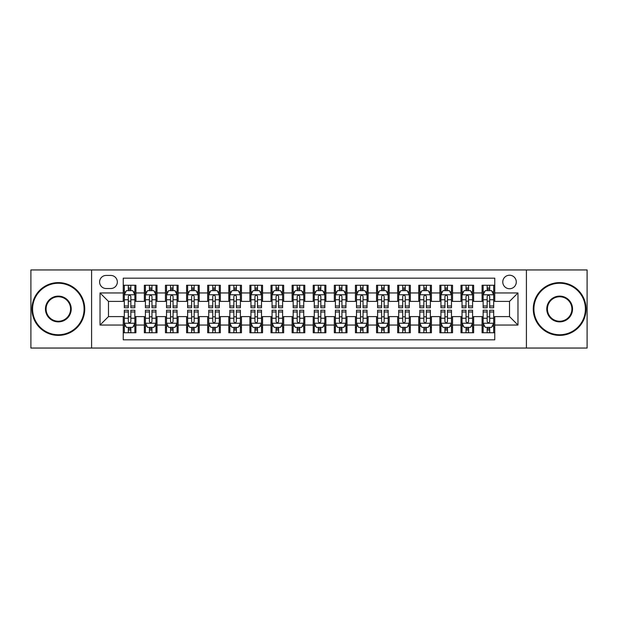 <?xml version="1.0" encoding="UTF-8"?>
<svg xmlns="http://www.w3.org/2000/svg" width="618" height="618" viewBox="0 0 618 618"><rect width="100%" height="100%" fill="white"/><g stroke="black" fill="none" stroke-linecap="round" stroke-linejoin="round"><path stroke-width="0.93" d="M509.526 275.226A6.752 6.752 0 0 0 502.774 281.978A6.752 6.752 0 0 0 509.526 288.737A6.752 6.752 0 0 0 516.285 281.978A6.752 6.752 0 0 0 509.526 275.226M526.412 348.05L587.1 348.05L587.1 269.95L526.412 269.95L526.412 348.05L91.588 348.05L91.588 269.95L30.9 269.95L30.9 348.05L91.588 348.05M494.755 285.253L482.086 285.253L482.086 292.955L473.643 292.955L473.643 301.399L482.086 301.399L482.086 292.955M473.643 292.955L473.643 285.253L460.982 285.253L460.982 292.955L452.538 292.955L452.538 301.399L460.982 301.399L460.982 292.955M452.538 292.955L452.538 285.253L439.869 285.253L439.869 292.955L431.426 292.955L431.426 301.399L439.869 301.399L439.869 292.955M431.426 292.955L431.426 285.253L418.765 285.253L418.765 292.955L410.321 292.955L410.321 301.399L418.765 301.399L418.765 292.955M410.321 292.955L410.321 285.253L397.652 285.253L397.652 292.955L389.209 292.955L389.209 301.399L397.652 301.399L397.652 292.955M389.209 292.955L389.209 285.253L376.547 285.253L376.547 292.955L368.104 292.955L368.104 301.399L376.547 301.399L376.547 292.955M368.104 292.955L368.104 285.253L355.435 285.253L355.435 292.955L346.992 292.955L346.992 301.399L355.435 301.399L355.435 292.955M346.992 292.955L346.992 285.253L334.33 285.253L334.33 292.955L325.887 292.955L325.887 301.399L334.33 301.399L334.33 292.955M325.887 292.955L325.887 285.253L313.218 285.253L313.218 292.955L304.782 292.955L304.782 301.399L313.218 301.399L313.218 292.955M304.782 292.955L304.782 285.253L292.113 285.253L292.113 292.955L283.67 292.955L283.67 301.399L292.113 301.399L292.113 292.955M283.67 292.955L283.67 285.253L271.008 285.253L271.008 292.955L262.565 292.955L262.565 301.399L271.008 301.399L271.008 292.955M262.565 292.955L262.565 285.253L249.896 285.253L249.896 292.955L241.453 292.955L241.453 301.399L249.896 301.399L249.896 292.955M241.453 292.955L241.453 285.253L228.791 285.253L228.791 292.955L220.348 292.955L220.348 301.399L228.791 301.399L228.791 292.955M220.348 292.955L220.348 285.253L207.679 285.253L207.679 292.955L199.235 292.955L199.235 301.399L207.679 301.399L207.679 292.955M199.235 292.955L199.235 285.253L186.574 285.253L186.574 292.955L178.131 292.955L178.131 301.399L186.574 301.399L186.574 292.955M178.131 292.955L178.131 285.253L165.462 285.253L165.462 292.955L157.018 292.955L157.018 301.399L165.462 301.399L165.462 292.955M157.018 292.955L157.018 285.253L144.357 285.253L144.357 301.399L135.914 301.399L135.914 285.253L123.245 285.253M123.245 332.747L135.914 332.747L135.914 316.601L144.357 316.601L144.357 332.747L157.018 332.747L157.018 316.601L165.462 316.601L165.462 325.045L157.018 325.045M165.462 325.045L165.462 332.747L178.131 332.747L178.131 316.601L186.574 316.601L186.574 325.045L178.131 325.045M186.574 325.045L186.574 332.747L199.235 332.747L199.235 316.601L207.679 316.601L207.679 325.045L199.235 325.045M207.679 325.045L207.679 332.747L220.348 332.747L220.348 316.601L228.791 316.601L228.791 325.045L220.348 325.045M228.791 325.045L228.791 332.747L241.453 332.747L241.453 316.601L249.896 316.601L249.896 325.045L241.453 325.045M249.896 325.045L249.896 332.747L262.565 332.747L262.565 316.601L271.008 316.601L271.008 325.045L262.565 325.045M271.008 325.045L271.008 332.747L283.67 332.747L283.67 316.601L292.113 316.601L292.113 325.045L283.67 325.045M292.113 325.045L292.113 332.747L304.782 332.747L304.782 316.601L313.218 316.601L313.218 325.045L304.782 325.045M313.218 325.045L313.218 332.747L325.887 332.747L325.887 316.601L334.33 316.601L334.33 325.045L325.887 325.045M334.33 325.045L334.33 332.747L346.992 332.747L346.992 316.601L355.435 316.601L355.435 325.045L346.992 325.045M355.435 325.045L355.435 332.747L368.104 332.747L368.104 316.601L376.547 316.601L376.547 325.045L368.104 325.045M376.547 325.045L376.547 332.747L389.209 332.747L389.209 316.601L397.652 316.601L397.652 325.045L389.209 325.045M397.652 325.045L397.652 332.747L410.321 332.747L410.321 316.601L418.765 316.601L418.765 325.045L410.321 325.045M418.765 325.045L418.765 332.747L431.426 332.747L431.426 316.601L439.869 316.601L439.869 325.045L431.426 325.045M439.869 325.045L439.869 332.747L452.538 332.747L452.538 316.601L460.982 316.601L460.982 325.045L452.538 325.045M460.982 325.045L460.982 332.747L473.643 332.747L473.643 316.601L482.086 316.601L482.086 325.045L473.643 325.045M106.149 288.529L110.792 288.529A6.543 6.543 0 0 0 117.335 281.978A6.543 6.543 0 0 0 110.792 275.435L106.149 275.435A6.543 6.543 0 0 0 99.606 281.978A6.543 6.543 0 0 0 106.149 288.529M526.412 269.95L91.588 269.95M494.755 292.955L494.755 278.185L123.245 278.185L123.245 301.399L108.474 301.399L108.474 316.601L123.245 316.601L123.245 339.815L494.755 339.815L494.755 316.601L509.526 316.601L509.526 301.399L494.755 301.399L494.755 292.955L517.969 292.955L517.969 325.045L494.755 325.045M123.245 325.045L100.031 325.045L100.031 292.955L123.245 292.955M482.086 325.045L482.086 332.747L494.755 332.747M123.245 290.53L124.303 290.53M128.312 290.53L130.846 290.53M134.855 290.53L135.914 290.53M123.245 301.19L124.303 301.19M128.312 301.19L130.846 301.19M134.855 301.19L135.914 301.19M123.245 316.81L124.303 316.81M128.312 316.81L130.846 316.81M134.855 316.81L135.914 316.81M123.245 327.47L124.303 327.47M128.312 327.47L130.846 327.47M134.855 327.47L135.914 327.47M144.357 301.19L145.415 301.19M149.425 301.19L151.958 301.19M155.968 301.19L157.018 301.19M144.357 290.53L145.415 290.53M149.425 290.53L151.958 290.53M155.968 290.53L157.018 290.53M144.357 316.81L145.415 316.81M149.425 316.81L151.958 316.81M155.968 316.81L157.018 316.81M144.357 327.47L145.415 327.47M149.425 327.47L151.958 327.47M155.968 327.47L157.018 327.47M165.462 316.81L166.52 316.81M170.529 316.81L173.063 316.81M177.072 316.81L178.131 316.81M165.462 327.47L166.52 327.47M170.529 327.47L173.063 327.47M177.072 327.47L178.131 327.47M165.462 290.53L166.52 290.53M170.529 290.53L173.063 290.53M177.072 290.53L178.131 290.53M165.462 301.19L166.52 301.19M170.529 301.19L173.063 301.19M177.072 301.19L178.131 301.19M186.574 316.81L187.625 316.81M191.642 316.81L194.168 316.81M198.185 316.81L199.235 316.81M186.574 327.47L187.625 327.47M191.642 327.47L194.168 327.47M198.185 327.47L199.235 327.47M186.574 290.53L187.625 290.53M191.642 290.53L194.168 290.53M198.185 290.53L199.235 290.53M186.574 301.19L187.625 301.19M191.642 301.19L194.168 301.19M198.185 301.19L199.235 301.19M207.679 316.81L208.737 316.81M212.746 316.81L215.28 316.81M219.29 316.81L220.348 316.81M207.679 327.47L208.737 327.47M212.746 327.47L215.28 327.47M219.29 327.47L220.348 327.47M207.679 290.53L208.737 290.53M212.746 290.53L215.28 290.53M219.29 290.53L220.348 290.53M207.679 301.19L208.737 301.19M212.746 301.19L215.28 301.19M219.29 301.19L220.348 301.19M228.791 316.81L229.842 316.81M233.851 316.81L236.385 316.81M240.402 316.81L241.453 316.81M228.791 327.47L229.842 327.47M233.851 327.47L236.385 327.47M240.402 327.47L241.453 327.47M228.791 290.53L229.842 290.53M233.851 290.53L236.385 290.53M240.402 290.53L241.453 290.53M228.791 301.19L229.842 301.19M233.851 301.19L236.385 301.19M240.402 301.19L241.453 301.19M249.896 316.81L250.954 316.81M254.964 316.81L257.497 316.81M261.507 316.81L262.565 316.81M249.896 327.47L250.954 327.47M254.964 327.47L257.497 327.47M261.507 327.47L262.565 327.47M249.896 290.53L250.954 290.53M254.964 290.53L257.497 290.53M261.507 290.53L262.565 290.53M249.896 301.19L250.954 301.19M254.964 301.19L257.497 301.19M261.507 301.19L262.565 301.19M271.008 316.81L272.059 316.81M276.068 316.81L278.602 316.81M282.611 316.81L283.67 316.81M271.008 327.47L272.059 327.47M276.068 327.47L278.602 327.47M282.611 327.47L283.67 327.47M271.008 290.53L272.059 290.53M276.068 290.53L278.602 290.53M282.611 290.53L283.67 290.53M271.008 301.19L272.059 301.19M276.068 301.19L278.602 301.19M282.611 301.19L283.67 301.19M292.113 316.81L293.171 316.81M297.181 316.81L299.715 316.81M303.724 316.81L304.782 316.81M292.113 327.47L293.171 327.47M297.181 327.47L299.715 327.47M303.724 327.47L304.782 327.47M292.113 290.53L293.171 290.53M297.181 290.53L299.715 290.53M303.724 290.53L304.782 290.53M292.113 301.19L293.171 301.19M297.181 301.19L299.715 301.19M303.724 301.19L304.782 301.19M313.218 316.81L314.276 316.81M318.285 316.81L320.819 316.81M324.829 316.81L325.887 316.81M313.218 327.47L314.276 327.47M318.285 327.47L320.819 327.47M324.829 327.47L325.887 327.47M313.218 290.53L314.276 290.53M318.285 290.53L320.819 290.53M324.829 290.53L325.887 290.53M313.218 301.19L314.276 301.19M318.285 301.19L320.819 301.19M324.829 301.19L325.887 301.19M334.33 316.81L335.389 316.81M339.398 316.81L341.932 316.81M345.941 316.81L346.992 316.81M334.33 327.47L335.389 327.47M339.398 327.47L341.932 327.47M345.941 327.47L346.992 327.47M334.33 290.53L335.389 290.53M339.398 290.53L341.932 290.53M345.941 290.53L346.992 290.53M334.33 301.19L335.389 301.19M339.398 301.19L341.932 301.19M345.941 301.19L346.992 301.19M355.435 316.81L356.493 316.81M360.503 316.81L363.036 316.81M367.046 316.81L368.104 316.81M355.435 327.47L356.493 327.47M360.503 327.47L363.036 327.47M367.046 327.47L368.104 327.47M355.435 290.53L356.493 290.53M360.503 290.53L363.036 290.53M367.046 290.53L368.104 290.53M355.435 301.19L356.493 301.19M360.503 301.19L363.036 301.19M367.046 301.19L368.104 301.19M376.547 316.81L377.598 316.81M381.615 316.81L384.149 316.81M388.158 316.81L389.209 316.81M376.547 327.47L377.598 327.47M381.615 327.47L384.149 327.47M388.158 327.47L389.209 327.47M376.547 290.53L377.598 290.53M381.615 290.53L384.149 290.53M388.158 290.53L389.209 290.53M376.547 301.19L377.598 301.19M381.615 301.19L384.149 301.19M388.158 301.19L389.209 301.19M397.652 316.81L398.71 316.81M402.72 316.81L405.253 316.81M409.263 316.81L410.321 316.81M397.652 327.47L398.71 327.47M402.72 327.47L405.253 327.47M409.263 327.47L410.321 327.47M397.652 290.53L398.71 290.53M402.72 290.53L405.253 290.53M409.263 290.53L410.321 290.53M397.652 301.19L398.71 301.19M402.72 301.19L405.253 301.19M409.263 301.19L410.321 301.19M418.765 316.81L419.815 316.81M423.832 316.81L426.358 316.81M430.375 316.81L431.426 316.81M418.765 327.47L419.815 327.47M423.832 327.47L426.358 327.47M430.375 327.47L431.426 327.47M418.765 290.53L419.815 290.53M423.832 290.53L426.358 290.53M430.375 290.53L431.426 290.53M418.765 301.19L419.815 301.19M423.832 301.19L426.358 301.19M430.375 301.19L431.426 301.19M439.869 316.81L440.928 316.81M444.937 316.81L447.471 316.81M451.48 316.81L452.538 316.81M439.869 327.47L440.928 327.47M444.937 327.47L447.471 327.47M451.48 327.47L452.538 327.47M439.869 290.53L440.928 290.53M444.937 290.53L447.471 290.53M451.48 290.53L452.538 290.53M439.869 301.19L440.928 301.19M444.937 301.19L447.471 301.19M451.48 301.19L452.538 301.19M460.982 316.81L462.032 316.81M466.042 316.81L468.575 316.81M472.585 316.81L473.643 316.81M460.982 327.47L462.032 327.47M466.042 327.47L468.575 327.47M472.585 327.47L473.643 327.47M460.982 290.53L462.032 290.53M466.042 290.53L468.575 290.53M472.585 290.53L473.643 290.53M460.982 301.19L462.032 301.19M466.042 301.19L468.575 301.19M472.585 301.19L473.643 301.19M482.086 316.81L483.145 316.81M487.154 316.81L489.688 316.81M493.697 316.81L494.755 316.81M482.086 327.47L483.145 327.47M487.154 327.47L489.688 327.47M493.697 327.47L494.755 327.47M482.086 290.53L483.145 290.53M487.154 290.53L489.688 290.53M493.697 290.53L494.755 290.53M482.086 301.19L483.145 301.19M487.154 301.19L489.688 301.19M493.697 301.19L494.755 301.19M108.474 301.399L100.031 292.955M108.474 316.601L100.031 325.045M517.969 292.955L509.526 301.399M517.969 325.045L509.526 316.601M130.846 287.996L128.312 287.996M134.855 306.01L130.846 306.01L130.846 307.733L134.855 307.733L134.855 294.856L132.746 290.638L126.412 290.638L124.303 294.856L124.303 307.733L128.312 307.733L128.312 306.01L124.303 306.01M124.303 294.856L124.303 285.253M134.855 294.856L134.855 285.253M128.312 290.638L128.312 285.253M130.846 285.253L130.846 290.638M130.846 306.01L130.846 296.439C130.004 294.817 129.162 294.817 128.312 296.439L128.312 306.01M128.312 330.004L130.846 330.004M124.303 311.99L128.312 311.99L128.312 310.267L124.303 310.267L124.303 323.144L126.412 327.362L132.746 327.362L134.855 323.144L134.855 310.267L130.846 310.267L130.846 311.99L134.855 311.99M134.855 323.144L134.855 332.747M124.303 323.144L124.303 332.747M130.846 327.362L130.846 332.747M128.312 332.747L128.312 327.362M128.312 311.99L128.312 321.561C129.154 323.183 130.004 323.183 130.846 321.561L130.846 311.99M58.339 283.245A25.755 25.755 0 0 0 32.592 309A25.755 25.755 0 0 0 58.339 334.755A25.755 25.755 0 0 0 84.094 309A25.755 25.755 0 0 0 58.339 283.245M58.339 335.389A26.389 26.389 0 0 1 31.958 309A26.389 26.389 0 0 1 58.339 282.611A26.389 26.389 0 0 1 84.728 309A26.389 26.389 0 0 1 58.339 335.389M58.339 296.122A12.878 12.878 0 0 1 71.217 309A12.878 12.878 0 0 1 58.339 321.878A12.878 12.878 0 0 1 45.462 309A12.878 12.878 0 0 1 58.339 296.122M58.339 321.244A12.244 12.244 0 0 0 70.583 309A12.244 12.244 0 0 0 58.339 296.756A12.244 12.244 0 0 0 46.095 309A12.244 12.244 0 0 0 58.339 321.244M559.661 283.245A25.755 25.755 0 0 0 533.906 309A25.755 25.755 0 0 0 559.661 334.755A25.755 25.755 0 0 0 585.408 309A25.755 25.755 0 0 0 559.661 283.245M559.661 335.389A26.389 26.389 0 0 1 533.272 309A26.389 26.389 0 0 1 559.661 282.611A26.389 26.389 0 0 1 586.042 309A26.389 26.389 0 0 1 559.661 335.389M559.661 296.122A12.878 12.878 0 0 1 572.538 309A12.878 12.878 0 0 1 559.661 321.878A12.878 12.878 0 0 1 546.783 309A12.878 12.878 0 0 1 559.661 296.122M559.661 321.244A12.244 12.244 0 0 0 571.905 309A12.244 12.244 0 0 0 559.661 296.756A12.244 12.244 0 0 0 547.417 309A12.244 12.244 0 0 0 559.661 321.244M151.958 287.996L149.425 287.996M155.968 306.01L151.958 306.01L151.958 307.733L155.968 307.733L155.968 294.856L153.859 290.638L147.524 290.638L145.415 294.856L145.415 307.733L149.425 307.733L149.425 306.01L145.415 306.01M145.415 294.856L145.415 285.253M155.968 294.856L155.968 285.253M149.425 290.638L149.425 285.253M151.958 285.253L151.958 290.638M151.958 306.01L151.958 296.439C151.109 294.817 150.267 294.817 149.425 296.439L149.425 306.01M173.063 287.996L170.529 287.996M177.072 306.01L173.063 306.01L173.063 307.733L177.072 307.733L177.072 294.856L174.964 290.638L168.629 290.638L166.52 294.856L166.52 307.733L170.529 307.733L170.529 306.01L166.52 306.01M166.52 294.856L166.52 285.253M177.072 294.856L177.072 285.253M170.529 290.638L170.529 285.253M173.063 285.253L173.063 290.638M173.063 306.01L173.063 296.439C172.221 294.817 171.379 294.817 170.529 296.439L170.529 306.01M194.168 287.996L191.642 287.996M198.185 306.01L194.168 306.01L194.168 307.733L198.185 307.733L198.185 294.856L196.068 290.638L189.741 290.638L187.625 294.856L187.625 307.733L191.642 307.733L191.642 306.01L187.625 306.01M187.625 294.856L187.625 285.253M198.185 294.856L198.185 285.253M191.642 290.638L191.642 285.253M194.168 285.253L194.168 290.638M194.168 306.01L194.168 296.439C193.326 294.817 192.484 294.817 191.642 296.439L191.642 306.01M215.28 287.996L212.746 287.996M219.29 306.01L215.28 306.01L215.28 307.733L219.29 307.733L219.29 294.856L217.181 290.638L210.846 290.638L208.737 294.856L208.737 307.733L212.746 307.733L212.746 306.01L208.737 306.01M208.737 294.856L208.737 285.253M219.29 294.856L219.29 285.253M212.746 290.638L212.746 285.253M215.28 285.253L215.28 290.638M215.28 306.01L215.28 296.439C214.438 294.817 213.589 294.817 212.746 296.439L212.746 306.01M149.425 330.004L151.958 330.004M145.415 311.99L149.425 311.99L149.425 310.267L145.415 310.267L145.415 323.144L147.524 327.362L153.859 327.362L155.968 323.144L155.968 310.267L151.958 310.267L151.958 311.99L155.968 311.99M155.968 323.144L155.968 332.747M145.415 323.144L145.415 332.747M151.958 327.362L151.958 332.747M149.425 332.747L149.425 327.362M149.425 311.99L149.425 321.561C150.267 323.183 151.109 323.183 151.958 321.561L151.958 311.99M170.529 330.004L173.063 330.004M166.52 311.99L170.529 311.99L170.529 310.267L166.52 310.267L166.52 323.144L168.629 327.362L174.964 327.362L177.072 323.144L177.072 310.267L173.063 310.267L173.063 311.99L177.072 311.99M177.072 323.144L177.072 332.747M166.52 323.144L166.52 332.747M173.063 327.362L173.063 332.747M170.529 332.747L170.529 327.362M170.529 311.99L170.529 321.561C171.371 323.183 172.221 323.183 173.063 321.561L173.063 311.99M191.642 330.004L194.168 330.004M187.625 311.99L191.642 311.99L191.642 310.267L187.625 310.267L187.625 323.144L189.741 327.362L196.068 327.362L198.185 323.144L198.185 310.267L194.168 310.267L194.168 311.99L198.185 311.99M198.185 323.144L198.185 332.747M187.625 323.144L187.625 332.747M194.168 327.362L194.168 332.747M191.642 332.747L191.642 327.362M191.642 311.99L191.642 321.561C192.484 323.183 193.326 323.183 194.168 321.561L194.168 311.99M212.746 330.004L215.28 330.004M208.737 311.99L212.746 311.99L212.746 310.267L208.737 310.267L208.737 323.144L210.846 327.362L217.181 327.362L219.29 323.144L219.29 310.267L215.28 310.267L215.28 311.99L219.29 311.99M219.29 323.144L219.29 332.747M208.737 323.144L208.737 332.747M215.28 327.362L215.28 332.747M212.746 332.747L212.746 327.362M212.746 311.99L212.746 321.561C213.589 323.183 214.431 323.183 215.28 321.561L215.28 311.99M236.385 287.996L233.851 287.996M240.402 306.01L236.385 306.01L236.385 307.733L240.402 307.733L240.402 294.856L238.285 290.638L231.959 290.638L229.842 294.856L229.842 307.733L233.851 307.733L233.851 306.01L229.842 306.01M229.842 294.856L229.842 285.253M240.402 294.856L240.402 285.253M233.851 290.638L233.851 285.253M236.385 285.253L236.385 290.638M236.385 306.01L236.385 296.439C235.543 294.817 234.701 294.817 233.851 296.439L233.851 306.01M233.851 330.004L236.385 330.004M229.842 311.99L233.851 311.99L233.851 310.267L229.842 310.267L229.842 323.144L231.959 327.362L238.285 327.362L240.402 323.144L240.402 310.267L236.385 310.267L236.385 311.99L240.402 311.99M240.402 323.144L240.402 332.747M229.842 323.144L229.842 332.747M236.385 327.362L236.385 332.747M233.851 332.747L233.851 327.362M233.851 311.99L233.851 321.561C234.701 323.183 235.543 323.183 236.385 321.561L236.385 311.99M257.497 287.996L254.964 287.996M261.507 306.01L257.497 306.01L257.497 307.733L261.507 307.733L261.507 294.856L259.398 290.638L253.063 290.638L250.954 294.856L250.954 307.733L254.964 307.733L254.964 306.01L250.954 306.01M250.954 294.856L250.954 285.253M261.507 294.856L261.507 285.253M254.964 290.638L254.964 285.253M257.497 285.253L257.497 290.638M257.497 306.01L257.497 296.439C256.655 294.817 255.806 294.817 254.964 296.439L254.964 306.01M254.964 330.004L257.497 330.004M250.954 311.99L254.964 311.99L254.964 310.267L250.954 310.267L250.954 323.144L253.063 327.362L259.398 327.362L261.507 323.144L261.507 310.267L257.497 310.267L257.497 311.99L261.507 311.99M261.507 323.144L261.507 332.747M250.954 323.144L250.954 332.747M257.497 327.362L257.497 332.747M254.964 332.747L254.964 327.362M254.964 311.99L254.964 321.561C255.806 323.183 256.648 323.183 257.497 321.561L257.497 311.99M278.602 287.996L276.068 287.996M282.611 306.01L278.602 306.01L278.602 307.733L282.611 307.733L282.611 294.856L280.502 290.638L274.168 290.638L272.059 294.856L272.059 307.733L276.068 307.733L276.068 306.01L272.059 306.01M272.059 294.856L272.059 285.253M282.611 294.856L282.611 285.253M276.068 290.638L276.068 285.253M278.602 285.253L278.602 290.638M278.602 306.01L278.602 296.439C277.76 294.817 276.918 294.817 276.068 296.439L276.068 306.01M276.068 330.004L278.602 330.004M272.059 311.99L276.068 311.99L276.068 310.267L272.059 310.267L272.059 323.144L274.168 327.362L280.502 327.362L282.611 323.144L282.611 310.267L278.602 310.267L278.602 311.99L282.611 311.99M282.611 323.144L282.611 332.747M272.059 323.144L272.059 332.747M278.602 327.362L278.602 332.747M276.068 332.747L276.068 327.362M276.068 311.99L276.068 321.561C276.918 323.183 277.76 323.183 278.602 321.561L278.602 311.99M299.715 287.996L297.181 287.996M303.724 306.01L299.715 306.01L299.715 307.733L303.724 307.733L303.724 294.856L301.615 290.638L295.28 290.638L293.171 294.856L293.171 307.733L297.181 307.733L297.181 306.01L293.171 306.01M293.171 294.856L293.171 285.253M303.724 294.856L303.724 285.253M297.181 290.638L297.181 285.253M299.715 285.253L299.715 290.638M299.715 306.01L299.715 296.439C298.873 294.817 298.023 294.817 297.181 296.439L297.181 306.01M297.181 330.004L299.715 330.004M293.171 311.99L297.181 311.99L297.181 310.267L293.171 310.267L293.171 323.144L295.28 327.362L301.615 327.362L303.724 323.144L303.724 310.267L299.715 310.267L299.715 311.99L303.724 311.99M303.724 323.144L303.724 332.747M293.171 323.144L293.171 332.747M299.715 327.362L299.715 332.747M297.181 332.747L297.181 327.362M297.181 311.99L297.181 321.561C298.023 323.183 298.865 323.183 299.715 321.561L299.715 311.99M320.819 287.996L318.285 287.996M324.829 306.01L320.819 306.01L320.819 307.733L324.829 307.733L324.829 294.856L322.72 290.638L316.385 290.638L314.276 294.856L314.276 307.733L318.285 307.733L318.285 306.01L314.276 306.01M314.276 294.856L314.276 285.253M324.829 294.856L324.829 285.253M318.285 290.638L318.285 285.253M320.819 285.253L320.819 290.638M320.819 306.01L320.819 296.439C319.977 294.817 319.135 294.817 318.285 296.439L318.285 306.01M318.285 330.004L320.819 330.004M314.276 311.99L318.285 311.99L318.285 310.267L314.276 310.267L314.276 323.144L316.385 327.362L322.72 327.362L324.829 323.144L324.829 310.267L320.819 310.267L320.819 311.99L324.829 311.99M324.829 323.144L324.829 332.747M314.276 323.144L314.276 332.747M320.819 327.362L320.819 332.747M318.285 332.747L318.285 327.362M318.285 311.99L318.285 321.561C319.127 323.183 319.977 323.183 320.819 321.561L320.819 311.99M341.932 287.996L339.398 287.996M345.941 306.01L341.932 306.01L341.932 307.733L345.941 307.733L345.941 294.856L343.832 290.638L337.498 290.638L335.389 294.856L335.389 307.733L339.398 307.733L339.398 306.01L335.389 306.01M335.389 294.856L335.389 285.253M345.941 294.856L345.941 285.253M339.398 290.638L339.398 285.253M341.932 285.253L341.932 290.638M341.932 306.01L341.932 296.439C341.082 294.817 340.24 294.817 339.398 296.439L339.398 306.01M339.398 330.004L341.932 330.004M335.389 311.99L339.398 311.99L339.398 310.267L335.389 310.267L335.389 323.144L337.498 327.362L343.832 327.362L345.941 323.144L345.941 310.267L341.932 310.267L341.932 311.99L345.941 311.99M345.941 323.144L345.941 332.747M335.389 323.144L335.389 332.747M341.932 327.362L341.932 332.747M339.398 332.747L339.398 327.362M339.398 311.99L339.398 321.561C340.24 323.183 341.082 323.183 341.932 321.561L341.932 311.99M363.036 287.996L360.503 287.996M367.046 306.01L363.036 306.01L363.036 307.733L367.046 307.733L367.046 294.856L364.937 290.638L358.602 290.638L356.493 294.856L356.493 307.733L360.503 307.733L360.503 306.01L356.493 306.01M356.493 294.856L356.493 285.253M367.046 294.856L367.046 285.253M360.503 290.638L360.503 285.253M363.036 285.253L363.036 290.638M363.036 306.01L363.036 296.439C362.194 294.817 361.352 294.817 360.503 296.439L360.503 306.01M360.503 330.004L363.036 330.004M356.493 311.99L360.503 311.99L360.503 310.267L356.493 310.267L356.493 323.144L358.602 327.362L364.937 327.362L367.046 323.144L367.046 310.267L363.036 310.267L363.036 311.99L367.046 311.99M367.046 323.144L367.046 332.747M356.493 323.144L356.493 332.747M363.036 327.362L363.036 332.747M360.503 332.747L360.503 327.362M360.503 311.99L360.503 321.561C361.345 323.183 362.194 323.183 363.036 321.561L363.036 311.99M384.149 287.996L381.615 287.996M388.158 306.01L384.149 306.01L384.149 307.733L388.158 307.733L388.158 294.856L386.041 290.638L379.715 290.638L377.598 294.856L377.598 307.733L381.615 307.733L381.615 306.01L377.598 306.01M377.598 294.856L377.598 285.253M388.158 294.856L388.158 285.253M381.615 290.638L381.615 285.253M384.149 285.253L384.149 290.638M384.149 306.01L384.149 296.439C383.299 294.817 382.457 294.817 381.615 296.439L381.615 306.01M381.615 330.004L384.149 330.004M377.598 311.99L381.615 311.99L381.615 310.267L377.598 310.267L377.598 323.144L379.715 327.362L386.041 327.362L388.158 323.144L388.158 310.267L384.149 310.267L384.149 311.99L388.158 311.99M388.158 323.144L388.158 332.747M377.598 323.144L377.598 332.747M384.149 327.362L384.149 332.747M381.615 332.747L381.615 327.362M381.615 311.99L381.615 321.561C382.457 323.183 383.299 323.183 384.149 321.561L384.149 311.99M405.253 287.996L402.72 287.996M409.263 306.01L405.253 306.01L405.253 307.733L409.263 307.733L409.263 294.856L407.154 290.638L400.819 290.638L398.71 294.856L398.71 307.733L402.72 307.733L402.72 306.01L398.71 306.01M398.71 294.856L398.71 285.253M409.263 294.856L409.263 285.253M402.72 290.638L402.72 285.253M405.253 285.253L405.253 290.638M405.253 306.01L405.253 296.439C404.411 294.817 403.569 294.817 402.72 296.439L402.72 306.01M402.72 330.004L405.253 330.004M398.71 311.99L402.72 311.99L402.72 310.267L398.71 310.267L398.71 323.144L400.819 327.362L407.154 327.362L409.263 323.144L409.263 310.267L405.253 310.267L405.253 311.99L409.263 311.99M409.263 323.144L409.263 332.747M398.71 323.144L398.71 332.747M405.253 327.362L405.253 332.747M402.72 332.747L402.72 327.362M402.72 311.99L402.72 321.561C403.562 323.183 404.411 323.183 405.253 321.561L405.253 311.99M426.358 287.996L423.832 287.996M430.375 306.01L426.358 306.01L426.358 307.733L430.375 307.733L430.375 294.856L428.259 290.638L421.932 290.638L419.815 294.856L419.815 307.733L423.832 307.733L423.832 306.01L419.815 306.01M419.815 294.856L419.815 285.253M430.375 294.856L430.375 285.253M423.832 290.638L423.832 285.253M426.358 285.253L426.358 290.638M426.358 306.01L426.358 296.439C425.516 294.817 424.674 294.817 423.832 296.439L423.832 306.01M423.832 330.004L426.358 330.004M419.815 311.99L423.832 311.99L423.832 310.267L419.815 310.267L419.815 323.144L421.932 327.362L428.259 327.362L430.375 323.144L430.375 310.267L426.358 310.267L426.358 311.99L430.375 311.99M430.375 323.144L430.375 332.747M419.815 323.144L419.815 332.747M426.358 327.362L426.358 332.747M423.832 332.747L423.832 327.362M423.832 311.99L423.832 321.561C424.674 323.183 425.516 323.183 426.358 321.561L426.358 311.99M447.471 287.996L444.937 287.996M451.48 306.01L447.471 306.01L447.471 307.733L451.48 307.733L451.48 294.856L449.371 290.638L443.036 290.638L440.928 294.856L440.928 307.733L444.937 307.733L444.937 306.01L440.928 306.01M440.928 294.856L440.928 285.253M451.48 294.856L451.48 285.253M444.937 290.638L444.937 285.253M447.471 285.253L447.471 290.638M447.471 306.01L447.471 296.439C446.629 294.817 445.779 294.817 444.937 296.439L444.937 306.01M444.937 330.004L447.471 330.004M440.928 311.99L444.937 311.99L444.937 310.267L440.928 310.267L440.928 323.144L443.036 327.362L449.371 327.362L451.48 323.144L451.48 310.267L447.471 310.267L447.471 311.99L451.48 311.99M451.48 323.144L451.48 332.747M440.928 323.144L440.928 332.747M447.471 327.362L447.471 332.747M444.937 332.747L444.937 327.362M444.937 311.99L444.937 321.561C445.779 323.183 446.621 323.183 447.471 321.561L447.471 311.99M468.575 287.996L466.042 287.996M472.585 306.01L468.575 306.01L468.575 307.733L472.585 307.733L472.585 294.856L470.476 290.638L464.141 290.638L462.032 294.856L462.032 307.733L466.042 307.733L466.042 306.01L462.032 306.01M462.032 294.856L462.032 285.253M472.585 294.856L472.585 285.253M466.042 290.638L466.042 285.253M468.575 285.253L468.575 290.638M468.575 306.01L468.575 296.439C467.733 294.817 466.891 294.817 466.042 296.439L466.042 306.01M466.042 330.004L468.575 330.004M462.032 311.99L466.042 311.99L466.042 310.267L462.032 310.267L462.032 323.144L464.141 327.362L470.476 327.362L472.585 323.144L472.585 310.267L468.575 310.267L468.575 311.99L472.585 311.99M472.585 323.144L472.585 332.747M462.032 323.144L462.032 332.747M468.575 327.362L468.575 332.747M466.042 332.747L466.042 327.362M466.042 311.99L466.042 321.561C466.891 323.183 467.733 323.183 468.575 321.561L468.575 311.99M489.688 287.996L487.154 287.996M493.697 306.01L489.688 306.01L489.688 307.733L493.697 307.733L493.697 294.856L491.588 290.638L485.254 290.638L483.145 294.856L483.145 307.733L487.154 307.733L487.154 306.01L483.145 306.01M483.145 294.856L483.145 285.253M493.697 294.856L493.697 285.253M487.154 290.638L487.154 285.253M489.688 285.253L489.688 290.638M489.688 306.01L489.688 296.439C488.846 294.817 487.996 294.817 487.154 296.439L487.154 306.01M487.154 330.004L489.688 330.004M483.145 311.99L487.154 311.99L487.154 310.267L483.145 310.267L483.145 323.144L485.254 327.362L491.588 327.362L493.697 323.144L493.697 310.267L489.688 310.267L489.688 311.99L493.697 311.99M493.697 323.144L493.697 332.747M483.145 323.144L483.145 332.747M489.688 327.362L489.688 332.747M487.154 332.747L487.154 327.362M487.154 311.99L487.154 321.561C487.996 323.183 488.838 323.183 489.688 321.561L489.688 311.99M144.357 325.045L135.914 325.045M144.357 292.955L135.914 292.955M134.801 294.755L124.357 294.755M124.303 291.796L125.833 291.796M133.326 291.796L134.855 291.796M128.312 299.753L124.303 299.753M134.855 299.753L130.846 299.753M130.846 289.34L128.312 289.34M124.357 323.245L134.801 323.245M134.855 326.204L133.326 326.204M125.833 326.204L124.303 326.204M130.846 318.247L134.855 318.247M124.303 318.247L128.312 318.247M128.312 328.66L130.846 328.66M155.914 294.755L145.462 294.755M145.415 291.796L146.945 291.796M154.438 291.796L155.968 291.796M149.425 299.753L145.415 299.753M155.968 299.753L151.958 299.753M151.958 289.34L149.425 289.34M177.018 294.755L166.574 294.755M166.52 291.796L168.05 291.796M175.543 291.796L177.072 291.796M170.529 299.753L166.52 299.753M177.072 299.753L173.063 299.753M173.063 289.34L170.529 289.34M198.131 294.755L187.679 294.755M187.625 291.796L189.154 291.796M196.655 291.796L198.185 291.796M191.642 299.753L187.625 299.753M198.185 299.753L194.168 299.753M194.168 289.34L191.642 289.34M219.236 294.755L208.791 294.755M208.737 291.796L210.267 291.796M217.76 291.796L219.29 291.796M212.746 299.753L208.737 299.753M219.29 299.753L215.28 299.753M215.28 289.34L212.746 289.34M145.462 323.245L155.914 323.245M155.968 326.204L154.438 326.204M146.945 326.204L145.415 326.204M151.958 318.247L155.968 318.247M145.415 318.247L149.425 318.247M149.425 328.66L151.958 328.66M166.574 323.245L177.018 323.245M177.072 326.204L175.543 326.204M168.05 326.204L166.52 326.204M173.063 318.247L177.072 318.247M166.52 318.247L170.529 318.247M170.529 328.66L173.063 328.66M187.679 323.245L198.131 323.245M198.185 326.204L196.655 326.204M189.154 326.204L187.625 326.204M194.168 318.247L198.185 318.247M187.625 318.247L191.642 318.247M191.642 328.66L194.168 328.66M208.791 323.245L219.236 323.245M219.29 326.204L217.76 326.204M210.267 326.204L208.737 326.204M215.28 318.247L219.29 318.247M208.737 318.247L212.746 318.247M212.746 328.66L215.28 328.66M240.348 294.755L229.896 294.755M229.842 291.796L231.371 291.796M238.865 291.796L240.402 291.796M233.851 299.753L229.842 299.753M240.402 299.753L236.385 299.753M236.385 289.34L233.851 289.34M229.896 323.245L240.348 323.245M240.402 326.204L238.865 326.204M231.371 326.204L229.842 326.204M236.385 318.247L240.402 318.247M229.842 318.247L233.851 318.247M233.851 328.66L236.385 328.66M261.453 294.755L251.008 294.755M250.954 291.796L252.484 291.796M259.977 291.796L261.507 291.796M254.964 299.753L250.954 299.753M261.507 299.753L257.497 299.753M257.497 289.34L254.964 289.34M251.008 323.245L261.453 323.245M261.507 326.204L259.977 326.204M252.484 326.204L250.954 326.204M257.497 318.247L261.507 318.247M250.954 318.247L254.964 318.247M254.964 328.66L257.497 328.66M282.565 294.755L272.113 294.755M272.059 291.796L273.589 291.796M281.082 291.796L282.611 291.796M276.068 299.753L272.059 299.753M282.611 299.753L278.602 299.753M278.602 289.34L276.068 289.34M272.113 323.245L282.565 323.245M282.611 326.204L281.082 326.204M273.589 326.204L272.059 326.204M278.602 318.247L282.611 318.247M272.059 318.247L276.068 318.247M276.068 328.66L278.602 328.66M303.67 294.755L293.218 294.755M293.171 291.796L294.701 291.796M302.194 291.796L303.724 291.796M297.181 299.753L293.171 299.753M303.724 299.753L299.715 299.753M299.715 289.34L297.181 289.34M293.218 323.245L303.67 323.245M303.724 326.204L302.194 326.204M294.701 326.204L293.171 326.204M299.715 318.247L303.724 318.247M293.171 318.247L297.181 318.247M297.181 328.66L299.715 328.66M324.782 294.755L314.33 294.755M314.276 291.796L315.806 291.796M323.299 291.796L324.829 291.796M318.285 299.753L314.276 299.753M324.829 299.753L320.819 299.753M320.819 289.34L318.285 289.34M314.33 323.245L324.782 323.245M324.829 326.204L323.299 326.204M315.806 326.204L314.276 326.204M320.819 318.247L324.829 318.247M314.276 318.247L318.285 318.247M318.285 328.66L320.819 328.66M345.887 294.755L335.435 294.755M335.389 291.796L336.918 291.796M344.411 291.796L345.941 291.796M339.398 299.753L335.389 299.753M345.941 299.753L341.932 299.753M341.932 289.34L339.398 289.34M335.435 323.245L345.887 323.245M345.941 326.204L344.411 326.204M336.918 326.204L335.389 326.204M341.932 318.247L345.941 318.247M335.389 318.247L339.398 318.247M339.398 328.66L341.932 328.66M366.992 294.755L356.547 294.755M356.493 291.796L358.023 291.796M365.516 291.796L367.046 291.796M360.503 299.753L356.493 299.753M367.046 299.753L363.036 299.753M363.036 289.34L360.503 289.34M356.547 323.245L366.992 323.245M367.046 326.204L365.516 326.204M358.023 326.204L356.493 326.204M363.036 318.247L367.046 318.247M356.493 318.247L360.503 318.247M360.503 328.66L363.036 328.66M388.104 294.755L377.652 294.755M377.598 291.796L379.135 291.796M386.629 291.796L388.158 291.796M381.615 299.753L377.598 299.753M388.158 299.753L384.149 299.753M384.149 289.34L381.615 289.34M377.652 323.245L388.104 323.245M388.158 326.204L386.629 326.204M379.135 326.204L377.598 326.204M384.149 318.247L388.158 318.247M377.598 318.247L381.615 318.247M381.615 328.66L384.149 328.66M409.209 294.755L398.764 294.755M398.71 291.796L400.24 291.796M407.733 291.796L409.263 291.796M402.72 299.753L398.71 299.753M409.263 299.753L405.253 299.753M405.253 289.34L402.72 289.34M398.764 323.245L409.209 323.245M409.263 326.204L407.733 326.204M400.24 326.204L398.71 326.204M405.253 318.247L409.263 318.247M398.71 318.247L402.72 318.247M402.72 328.66L405.253 328.66M430.321 294.755L419.869 294.755M419.815 291.796L421.345 291.796M428.846 291.796L430.375 291.796M423.832 299.753L419.815 299.753M430.375 299.753L426.358 299.753M426.358 289.34L423.832 289.34M419.869 323.245L430.321 323.245M430.375 326.204L428.846 326.204M421.345 326.204L419.815 326.204M426.358 318.247L430.375 318.247M419.815 318.247L423.832 318.247M423.832 328.66L426.358 328.66M451.426 294.755L440.982 294.755M440.928 291.796L442.457 291.796M449.95 291.796L451.48 291.796M444.937 299.753L440.928 299.753M451.48 299.753L447.471 299.753M447.471 289.34L444.937 289.34M440.982 323.245L451.426 323.245M451.48 326.204L449.95 326.204M442.457 326.204L440.928 326.204M447.471 318.247L451.48 318.247M440.928 318.247L444.937 318.247M444.937 328.66L447.471 328.66M472.538 294.755L462.086 294.755M462.032 291.796L463.562 291.796M471.055 291.796L472.585 291.796M466.042 299.753L462.032 299.753M472.585 299.753L468.575 299.753M468.575 289.34L466.042 289.34M462.086 323.245L472.538 323.245M472.585 326.204L471.055 326.204M463.562 326.204L462.032 326.204M468.575 318.247L472.585 318.247M462.032 318.247L466.042 318.247M466.042 328.66L468.575 328.66M493.643 294.755L483.199 294.755M483.145 291.796L484.674 291.796M492.167 291.796L493.697 291.796M487.154 299.753L483.145 299.753M493.697 299.753L489.688 299.753M489.688 289.34L487.154 289.34M483.199 323.245L493.643 323.245M493.697 326.204L492.167 326.204M484.674 326.204L483.145 326.204M489.688 318.247L493.697 318.247M483.145 318.247L487.154 318.247M487.154 328.66L489.688 328.66"/></g></svg>
